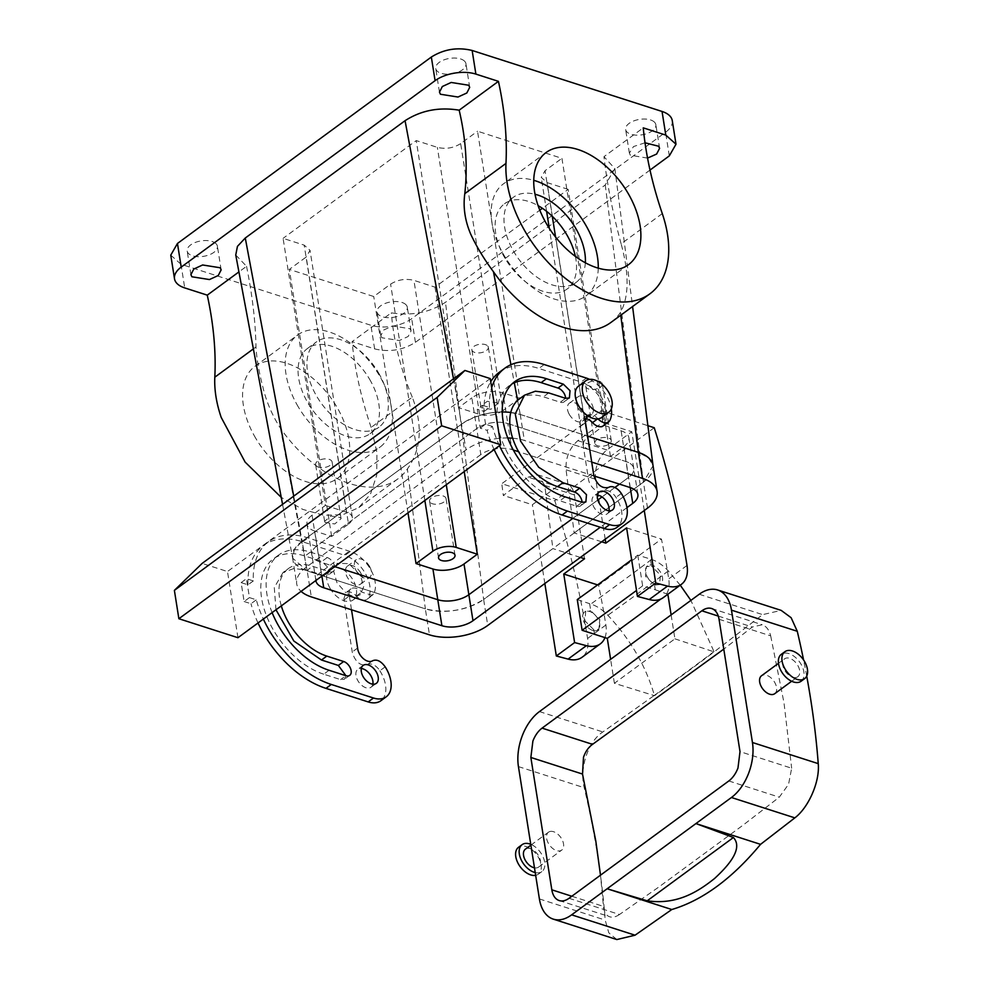 <?xml version="1.0" encoding="UTF-8"?>
<svg xmlns="http://www.w3.org/2000/svg" width="989" height="989" viewBox="0 0 989 989"><rect width="100%" height="100%" fill="white"/><g stroke="black" fill="none" stroke-linecap="round" stroke-linejoin="round"><path stroke-width="0.74" stroke-dasharray="4.95 3.71" d="M598.258 268.155A69.576 42.515 -126.3 0 1 595.477 283.064A69.576 42.515 -126.3 0 1 585.871 295.958A69.576 42.515 -126.3 0 1 518.582 274.917A69.576 42.515 -126.3 0 1 493.919 196.687A69.576 42.515 -126.3 0 1 503.525 183.793A69.576 42.515 -126.3 0 1 533.751 180.307M585.352 262.777A52.874 32.316 -126.3 0 1 583.287 272.704A52.874 32.316 -126.3 0 1 575.994 282.495A52.874 32.316 -126.3 0 1 524.85 266.511A52.874 32.316 -126.3 0 1 506.108 207.047A52.874 32.316 -126.3 0 1 513.402 197.256A52.874 32.316 -126.3 0 1 535.012 194.24M575.388 256.411A52.874 32.316 -126.3 0 1 574.411 279.219A52.874 32.316 -126.3 0 1 567.117 289.011A52.874 32.316 -126.3 0 1 515.974 273.026A52.874 32.316 -126.3 0 1 497.232 213.562A52.874 32.316 -126.3 0 1 504.526 203.771A52.874 32.316 -126.3 0 1 538.103 205.65M604.23 425.381L621.104 430.808A22.265 11.361 171 0 1 628.893 437.756A22.265 11.361 171 0 1 623.787 446.657L610.473 456.436L589.37 449.661A16.702 8.53 171 0 1 583.522 444.444A16.702 8.53 171 0 1 587.355 437.768L604.23 425.381L561.925 158.327L477.526 131.216L519.818 398.283L502.944 392.856A22.265 11.361 171 0 0 471.864 397.862L480.839 454.581A22.265 11.361 171 0 1 511.931 449.575L507.814 423.576A22.265 11.361 171 0 0 476.723 428.596L316.95 545.916A22.265 11.361 171 0 0 311.832 554.817A22.265 11.361 171 0 0 319.62 561.764L334.752 566.623L319.62 561.764L321.882 576.068M623.787 446.657L628.645 477.378A22.265 11.361 171 0 0 633.764 468.477A22.265 11.361 171 0 0 625.975 461.529L507.814 423.576A22.265 11.361 171 0 0 476.723 428.596L316.95 545.916A22.265 11.361 171 0 0 311.832 554.817A22.265 11.361 171 0 0 319.62 561.764L314.749 531.044L331.636 536.471L348.499 524.083L306.207 257.016L289.332 269.404L373.743 296.515L390.606 284.127C397.825 279.615 405.601 278.366 413.921 280.369L435.012 287.144L539.809 210.187M662.284 213.599L621.117 243.838C629.301 273.854 629.066 296.762 620.412 312.536A105.749 64.631 -126.3 0 1 610.843 322.501M621.117 243.838C612.797 213.191 607.073 184.139 603.97 156.682L643.246 127.853M650.008 170.071L415.429 342.318C402.795 350.205 389.196 352.405 374.633 348.894L352.084 341.65L391.347 312.821C411.412 316.121 429.449 312.611 445.458 302.3L605.243 184.98L614.861 168.6L603.97 156.682M647.548 158.104L630.352 155.236L629.363 153.134L633.516 146.557L645.026 142.787M381.803 337.756L380.814 335.642L383.695 330.017L392.534 325.962L410.064 328.744L411.053 330.858L408.173 336.483L399.333 340.537L381.803 337.756M672.26 120.571A29.225 14.922 -9 0 1 665.56 132.266L411.684 318.681A29.225 14.922 -9 0 1 370.887 325.257L180.987 264.273L184.72 287.91M170.763 255.15L180.987 264.273M654.879 122.599A15.305 7.813 -9 0 1 655.855 124.713A15.305 7.813 -9 0 1 644.136 134.393A15.305 7.813 -9 0 1 626.606 131.611A15.305 7.813 -9 0 1 625.629 129.497A15.305 7.813 -9 0 1 637.349 119.817A15.305 7.813 -9 0 1 654.879 122.599M406.318 305.107A15.305 7.813 -9 0 1 407.307 307.22A15.305 7.813 -9 0 1 395.588 316.9A15.305 7.813 -9 0 1 378.058 314.119A15.305 7.813 -9 0 1 377.069 312.005A15.305 7.813 -9 0 1 388.788 302.325A15.305 7.813 -9 0 1 406.318 305.107M464.966 61.615A15.305 7.813 -9 0 1 465.955 63.716A15.305 7.813 -9 0 1 454.235 73.409A15.305 7.813 -9 0 1 436.705 70.627A15.305 7.813 -9 0 1 435.716 68.513A15.305 7.813 -9 0 1 447.436 58.821A15.305 7.813 -9 0 1 464.966 61.615M216.418 244.122A15.305 7.813 -9 0 1 217.407 246.236A15.305 7.813 -9 0 1 205.687 255.916A15.305 7.813 -9 0 1 188.157 253.135A15.305 7.813 -9 0 1 187.168 251.021A15.305 7.813 -9 0 1 198.888 241.341A15.305 7.813 -9 0 1 216.418 244.122M235.753 255.014L246.545 266.313L238.93 271.901M480.839 454.581L321.066 571.914L312.079 515.195L325.393 505.416L283.089 238.349L304.192 245.136L310.039 250.341L306.207 257.016M610.473 456.436L568.168 189.369L542.392 208.296M568.168 189.369L547.065 182.594L541.23 177.377L545.063 170.701L561.925 158.327M519.818 398.283L502.956 410.658L460.664 143.603L477.526 131.216M460.664 143.603C453.444 148.115 445.668 149.364 437.348 147.361L416.245 140.586L283.089 238.349M595.304 444.321A8.345 4.265 171 0 0 604.872 445.841A8.345 4.265 171 0 0 611.264 440.55A8.345 4.265 171 0 0 610.732 439.4A8.345 4.265 171 0 0 601.164 437.88A8.345 4.265 171 0 0 594.772 443.171A8.345 4.265 171 0 0 595.304 444.321M293.721 496.157L302.177 541.181L461.962 423.848C480.011 412.574 499.445 409.446 520.251 414.465L587.577 436.087L520.239 414.453A41.748 21.313 171 0 0 510.769 412.45M502.251 411.968A41.748 21.313 171 0 0 461.962 423.848L302.177 541.181L294.339 549.538L292.657 558.167L307.208 570.9L425.332 608.841A41.748 21.313 171 0 0 483.633 599.445C465.572 610.732 446.138 613.86 425.332 608.841L429.473 634.839M580.37 557.437L552.876 548.611L483.633 599.445L445.458 302.3M597.579 584.895L598.605 585.216L661.443 539.067A834.852 510.25 -126.3 0 1 668.725 578.886A33.391 20.41 -126.3 0 1 663.174 597.702M626.606 527.879L661.443 539.067M601.671 541.799L574.176 532.96L566.067 469.787C565.448 457.808 569.38 448.091 577.86 440.649L602.721 422.39L601.213 410.695L501.794 483.695L554.817 500.731A834.852 510.25 -126.3 0 1 587.59 638.461A33.391 20.41 -126.3 0 1 582.039 657.277M605.243 184.98L643.419 482.125L574.176 532.96M653 465.423A41.748 21.313 171 0 1 643.419 482.125L653.037 465.745L648.673 457.956L638.399 452.406M630.265 487.577L628.645 477.378L619.473 484.116L628.645 477.378A22.265 11.361 171 0 0 633.764 468.477A22.265 11.361 171 0 0 625.975 461.529L507.814 423.576L502.944 392.856M614.861 487.503L602.017 496.935L614.861 487.503M597.838 500.001L572.767 518.409L597.838 500.001M502.956 410.658C495.736 415.17 487.973 416.431 479.64 414.416L458.55 407.641L471.864 397.862M496.787 402.807L497.319 403.957L490.927 409.248L481.371 407.728L480.827 406.578L487.218 401.287L496.787 402.807M569.256 414.317A11.126 6.799 53.7 0 0 582.533 421.129A11.126 6.799 53.7 0 0 582.645 410.002A11.126 6.799 53.7 0 0 569.367 403.191A11.126 6.799 53.7 0 0 569.256 414.317M246.545 266.313C252.418 295.538 255.558 322.426 255.978 346.978C256.646 358.562 258.933 371.827 262.814 386.798C266.202 401.336 272.074 415.133 280.431 428.212A105.749 64.631 53.7 0 0 397.801 478.948A105.749 64.631 53.7 0 0 407.369 468.971C421.339 449.278 422.983 425.357 412.289 397.182L371.122 427.409L376.92 452.443L376.71 475.239L370.492 494.104L358.735 507.629L342.899 514.676L323.786 515.269L302.745 509.372L281.247 497.393M371.122 427.409C361.096 397.949 354.754 369.354 352.084 341.65M254.346 435.852A69.576 42.515 53.7 0 0 337.323 478.466A69.576 42.515 53.7 0 0 337.954 408.927A69.576 42.515 53.7 0 0 254.964 366.313A69.576 42.515 53.7 0 0 254.346 435.852M584.524 558.773L574.424 494.957A22.265 13.463 -72.2 0 0 567.018 484.19A22.265 13.463 -72.2 0 0 557.227 486.489L528.151 477.143L503.29 495.402L501.794 483.695M528.151 477.143L537.818 474.819L544.754 485.438L552.876 548.611M412.289 397.182C400.594 369.021 393.622 340.908 391.347 312.821M325.393 505.416L346.496 512.191A16.702 8.53 -9 0 1 352.331 517.408A16.702 8.53 -9 0 1 348.499 524.083M331.636 536.471L289.332 269.404M408 512.834L373.743 296.515M379.405 374.349A52.874 32.316 53.7 0 0 316.344 341.959A52.874 32.316 53.7 0 0 315.862 394.809A52.874 32.316 53.7 0 0 378.923 427.199A52.874 32.316 53.7 0 0 379.405 374.349M464.224 471.555L435.012 287.144M458.55 407.641L416.245 140.586M601.745 382.681A8.345 4.265 -9 0 1 602.276 383.831A8.345 4.265 -9 0 1 595.885 389.11A8.345 4.265 -9 0 1 586.329 387.601A8.345 4.265 -9 0 1 585.785 386.439A8.345 4.265 -9 0 1 592.176 381.161A8.345 4.265 -9 0 1 601.745 382.681M369.589 566.45A11.126 6.799 53.7 0 0 356.312 559.626A11.126 6.799 53.7 0 0 356.213 570.752A11.126 6.799 53.7 0 0 369.49 577.576A11.126 6.799 53.7 0 0 369.589 566.45M557.227 486.489L532.366 504.736L503.29 495.402M544.84 583.522L532.366 504.736M604.947 637.645A33.391 20.41 53.7 0 0 605.874 625.036A834.852 510.25 53.7 0 0 598.605 585.216M592.72 630.438A11.126 6.799 53.7 0 0 597.801 629.956A11.126 6.799 53.7 0 0 599.655 623.688A11.126 6.799 53.7 0 0 589.716 611.523A11.126 6.799 53.7 0 0 584.635 612.006A11.126 6.799 53.7 0 0 582.781 618.273A11.126 6.799 53.7 0 0 592.72 630.438M654.236 427.718L554.817 500.731M655.559 584.289A11.126 6.799 -126.3 0 1 645.632 572.124A11.126 6.799 -126.3 0 1 647.474 565.856A11.126 6.799 -126.3 0 1 652.567 565.374A11.126 6.799 -126.3 0 1 662.506 577.539A11.126 6.799 -126.3 0 1 660.652 583.807A11.126 6.799 -126.3 0 1 655.559 584.289M605.206 539.203L595.724 479.319L566.067 469.787M644.272 510.522L631.786 431.736L602.721 422.39M595.724 479.319A22.265 13.463 -72.2 0 1 606.937 449.983L631.786 431.736M312.079 515.195A22.265 11.361 171 0 0 306.973 524.096A22.265 11.361 171 0 0 314.749 531.044M487.8 346.088A8.345 4.265 -9 0 1 488.343 347.238A8.345 4.265 -9 0 1 481.94 352.517A8.345 4.265 -9 0 1 472.383 351.008A8.345 4.265 -9 0 1 471.852 349.846A8.345 4.265 -9 0 1 478.243 344.568A8.345 4.265 -9 0 1 487.8 346.088M593.264 408.346A11.126 6.799 53.7 0 0 591.521 403.487A11.126 6.799 53.7 0 0 578.244 396.663A11.126 6.799 53.7 0 0 576.389 402.931A11.126 6.799 53.7 0 0 578.132 407.789A11.126 6.799 53.7 0 0 591.41 414.614A11.126 6.799 53.7 0 0 593.264 408.346M296.947 404.563A69.576 42.515 53.7 0 0 379.937 447.176A69.576 42.515 53.7 0 0 380.567 377.637A69.576 42.515 53.7 0 0 297.578 335.024A69.576 42.515 53.7 0 0 296.947 404.563M601.213 410.695L647.894 425.69M325.134 522.452L324.602 521.302L330.994 516.011L340.55 517.531L341.094 518.681L334.702 523.972L325.134 522.452M370.529 380.876A52.874 32.316 53.7 0 0 307.468 348.487A52.874 32.316 53.7 0 0 306.986 401.324A52.874 32.316 53.7 0 0 370.047 433.714A52.874 32.316 53.7 0 0 370.529 380.876M360.713 572.965A11.126 6.799 53.7 0 0 347.436 566.141A11.126 6.799 53.7 0 0 345.594 572.408A11.126 6.799 53.7 0 0 347.337 577.267A11.126 6.799 53.7 0 0 360.614 584.091A11.126 6.799 53.7 0 0 362.469 577.823A11.126 6.799 53.7 0 0 360.713 572.965M594.488 634.406L593.746 629.672L598.901 629.152L599.791 619.547L590.754 610.769L589.629 603.673L590.829 604.056C596.837 605.973 602.524 609.719 607.876 615.294C630.45 639.45 645.953 666.129 654.384 695.354L602.857 731.947C587.787 741.725 579.282 768.651 584.227 787.726A830.686 507.691 53.7 0 1 597.492 854.793A830.686 507.691 53.7 0 1 605.194 920.079L608.816 932.837L616.839 939.55M593.746 629.672L584.932 620.882L585.723 611.214L590.754 610.769M637.781 555.126L642.64 585.847L655.287 589.765L654.533 585.043L645.545 576.364L646.386 566.66L651.541 566.128L650.416 559.045L637.781 555.126A3245.366 1656.896 -9 0 1 631.65 559.737M654.533 585.043L659.564 584.598L660.405 575.042L651.541 566.128M585.463 422.699L580.172 426.58A11.126 6.799 -126.3 0 1 579.974 425.616A11.126 6.799 -126.3 0 1 581.829 419.361A11.126 6.799 -126.3 0 1 585.327 418.532M580.172 426.58L588.406 478.577A11.126 6.799 -126.3 0 0 588.517 479.504A11.126 6.799 -126.3 0 0 594.636 489.555A11.126 6.799 -126.3 0 0 603.389 491.298A11.126 6.799 -126.3 0 1 615.986 497.368A27.828 17.011 -126.3 0 1 617.025 527.335M494.141 449.587A86.266 52.726 -126.3 0 1 487.12 430.339L480.246 428.138L477.254 409.223L484.128 411.436A86.266 52.726 -126.3 0 1 490.729 381.692M499.433 372.185A86.266 52.726 -126.3 0 1 538.881 368.452L581.087 382.001A27.828 17.011 -126.3 0 1 601.683 400.496A27.828 17.011 -126.3 0 1 604.44 424.429A11.126 6.799 -126.3 0 1 603.179 425.888M576.723 506.22L582.051 502.313A8.345 5.106 -126.3 0 1 580.543 505.861A8.345 5.106 -126.3 0 1 576.723 506.22L559.848 500.805A69.576 42.515 -126.3 0 1 504.155 446.101A69.576 42.515 -126.3 0 1 509.31 385.648A69.576 42.515 -126.3 0 1 512.092 383.856M519.188 399.099A52.874 32.316 -126.3 0 1 543.369 396.812L560.256 402.239A8.345 5.106 -126.3 0 0 564.076 401.88A8.345 5.106 -126.3 0 0 565.56 398.32L560.256 402.239M608.964 510.794A11.126 6.799 -126.3 0 1 607.135 513.872A11.126 6.799 -126.3 0 1 598.345 512.339A11.126 6.799 -126.3 0 1 592.102 502.189A11.126 6.799 -126.3 0 1 593.956 495.934A11.126 6.799 -126.3 0 1 597.455 495.106M316.146 465.72A8.345 4.265 -9 0 1 315.615 464.57A8.345 4.265 -9 0 1 322.006 459.292A8.345 4.265 -9 0 1 331.575 460.812A8.345 4.265 -9 0 1 332.106 461.962A8.345 4.265 -9 0 1 325.715 467.241A8.345 4.265 -9 0 1 316.146 465.72M430.091 502.313A8.345 4.265 -9 0 1 429.56 501.163A8.345 4.265 -9 0 1 435.951 495.885A8.345 4.265 -9 0 1 445.507 497.405A8.345 4.265 -9 0 1 446.051 498.555A8.345 4.265 -9 0 1 439.66 503.834A8.345 4.265 -9 0 1 430.091 502.313M385.191 666.846L379.863 670.752A11.126 6.799 53.7 0 0 367.265 664.682C360.589 666.203 355.632 662.271 352.393 652.888L344.011 599.952L349.377 596.058A11.126 6.799 -126.3 0 1 349.179 595.094A11.126 6.799 -126.3 0 1 351.033 588.838A11.126 6.799 -126.3 0 1 361.714 592.102L372.383 595.366L373.644 593.907A27.828 17.011 -126.3 0 0 370.887 569.973A27.828 17.011 -126.3 0 0 350.291 551.479L344.963 555.398A27.828 17.011 -126.3 0 1 365.559 573.88A27.828 17.011 -126.3 0 1 368.316 597.813L373.644 593.907M253.332 580.914L248.004 584.82L241.131 582.608L244.122 601.522L249.451 597.603L246.446 578.701L253.332 580.914A86.266 52.726 -126.3 0 1 268.625 541.663A86.266 52.726 -126.3 0 1 308.086 537.929L350.291 551.479M249.451 597.603L256.324 599.816A86.266 52.726 -126.3 0 0 263.346 619.065M349.377 596.058L351.515 609.805M272.123 612.624A69.576 42.515 -126.3 0 1 278.515 555.113A69.576 42.515 -126.3 0 1 310.336 552.109L327.211 557.536A8.345 5.106 -126.3 0 1 333.899 564.101A8.345 5.106 -126.3 0 1 333.281 571.345A8.345 5.106 -126.3 0 1 329.461 571.716L312.573 566.289A52.874 32.316 -126.3 0 0 288.392 568.576L283.064 572.483L293.918 568.514L307.245 570.196L312.573 566.289M281.309 605.874A52.874 32.316 -126.3 0 1 288.392 568.576M671.123 614.898L674.918 638.832L614.404 683.275L654.471 695.675A3330.804 1700.524 -9 0 0 714.12 651.887L690.891 600.385M614.404 683.275L610.609 659.329M577.267 599.569L589.629 603.673M655.287 589.765L667.859 594.265M674.918 638.832L714.12 651.887L762.643 614.626L781.186 610.386M680.247 585.167L668.292 570.937C663.038 565.288 657.475 561.455 651.59 559.428L650.416 559.045M587.206 415.405A11.126 6.799 -126.3 0 1 597.838 418.706L597.566 418.903M585.451 422.649L580.135 426.568M593.697 474.646L588.368 478.552L593.734 474.658M499.47 445.68A86.266 52.726 -126.3 0 1 492.448 426.432L487.12 430.339M480.246 428.138L485.574 424.219L492.448 426.432M237.953 637.707L227.482 571.531L202.152 563.396M490.235 378.589L227.482 571.531M485.574 424.219L482.57 405.317L477.254 409.223M241.131 582.608L246.446 578.701M484.128 411.436L489.456 407.53L482.57 405.317M489.456 407.53A86.266 52.726 -126.3 0 1 491.669 387.663M589.58 379.368A27.828 17.011 -126.3 0 1 611.326 408.976M344.048 599.964A11.126 6.799 -126.3 0 1 343.851 599L345.767 592.708A11.126 6.799 -126.3 0 1 356.386 596.008A11.126 6.799 53.7 0 0 356.522 596.157A11.126 6.799 53.7 0 0 367.055 599.272A11.126 6.799 53.7 0 0 368.316 597.813M248.004 584.82A86.266 52.726 -126.3 0 1 263.309 545.569A86.266 52.726 -126.3 0 1 302.758 541.836L344.963 555.398M244.122 601.522L250.996 603.723L256.324 599.816M258.018 622.971A86.266 52.726 -126.3 0 1 250.996 603.723M379.863 670.752A27.828 17.011 -126.3 0 1 380.901 700.719M357.61 648.042L352.282 651.961L357.573 648.03M344.011 599.952L349.327 596.033M351.033 588.838L345.767 592.708A19.483 11.905 53.7 0 0 356.522 596.157L360.231 594.723L363.705 586.737L360.404 575.264L348.845 563.631L337.175 563.322L333.701 571.321L337.002 582.793L345.767 592.708M329.053 670.282L323.724 674.189L340.599 679.616L344.419 679.245L345.903 675.697L340.599 679.616M323.724 674.189A69.576 42.515 -126.3 0 1 268.031 619.485A69.576 42.515 -126.3 0 1 273.187 559.032A69.576 42.515 -126.3 0 1 305.008 556.016L321.882 561.443L328.571 568.007L327.952 575.264L324.132 575.623L307.245 570.196M275.98 609.78L274.287 587.528L283.064 572.483M372.841 684.178A11.126 6.799 -126.3 0 1 371.011 687.256A11.126 6.799 -126.3 0 1 362.221 685.723A11.126 6.799 -126.3 0 1 355.978 675.574A11.126 6.799 -126.3 0 1 357.833 669.318A11.126 6.799 -126.3 0 1 361.331 668.49M660.813 599.062L667.798 593.932M642.64 585.847L636.508 590.458M578.627 386.031A19.483 11.905 -126.3 0 1 601.856 397.961A19.483 11.905 -126.3 0 1 601.683 417.432M806.715 676.08A830.686 507.691 53.7 0 0 803.587 659.997M329.893 588.01A19.483 11.905 53.7 0 0 353.135 599.94A19.483 11.905 53.7 0 0 353.308 580.469A19.483 11.905 53.7 0 0 330.066 568.539A19.483 11.905 53.7 0 0 329.893 588.01M549.723 831.576A11.126 6.799 53.7 0 0 548.487 832.194A11.126 6.799 53.7 0 0 548.957 844.272A11.126 6.799 53.7 0 0 560.442 850.763A11.126 6.799 53.7 0 0 561.665 850.144A11.126 6.799 53.7 0 0 561.196 838.066A11.126 6.799 53.7 0 0 549.723 831.576M774.708 693.709A11.126 6.799 53.7 0 0 774.239 681.631A11.126 6.799 53.7 0 0 762.766 675.141A11.126 6.799 53.7 0 0 761.53 675.759M569.021 898.296L619.497 914.504L658.402 887.318L742.986 825.209L779.283 797.183L788.567 784.302L791.657 768.218L740.007 751.628M619.497 914.504C615.418 917.236 611.82 917.866 608.692 916.383C605.639 914.726 603.896 911.401 603.463 906.406L600.496 875.178M559.218 900.583L608.692 916.383M719.052 619.275L770.691 635.865C769.368 630.574 766.932 627.026 763.36 625.209L762.173 624.739L752.332 627.014L723.775 649.13M770.691 635.865L784.017 702.956L791.657 768.218M534.468 867.823A11.126 6.799 53.7 0 0 537.361 867.712A11.126 6.799 53.7 0 0 538.585 867.093A11.126 6.799 53.7 0 0 538.115 855.015A11.126 6.799 53.7 0 0 526.643 848.525A11.126 6.799 53.7 0 0 525.406 849.143M796.565 677.378A11.126 6.799 53.7 0 0 797.789 676.76A11.126 6.799 53.7 0 0 797.319 664.682A11.126 6.799 53.7 0 0 785.847 658.192A11.126 6.799 53.7 0 0 784.611 658.81A11.126 6.799 53.7 0 0 785.081 670.888A11.126 6.799 53.7 0 0 796.565 677.378M535.222 872.57A16.702 10.199 53.7 0 0 540.043 872.508A16.702 10.199 53.7 0 0 541.885 871.581A16.702 10.199 53.7 0 0 543.357 857.636A16.702 10.199 53.7 0 0 530.734 844.297M801.09 681.248A16.702 10.199 53.7 0 0 800.373 663.125A16.702 10.199 53.7 0 0 783.164 653.395A16.702 10.199 53.7 0 0 781.322 654.322M535.655 875.327A16.702 10.199 53.7 0 0 536.483 875.117A16.702 10.199 53.7 0 0 538.325 874.189A16.702 10.199 53.7 0 0 537.62 856.066A16.702 10.199 53.7 0 0 520.412 846.337A16.702 10.199 53.7 0 0 518.57 847.264M591.706 462.086L524.355 440.451A41.748 21.313 171 0 0 512.673 438.214M647.535 508.123L643.419 482.125L483.633 599.445L487.75 625.444M507.753 437.979A41.748 21.313 171 0 0 466.079 449.847L306.293 567.167A41.748 21.313 171 0 0 296.712 583.869A41.748 21.313 171 0 0 301.064 591.36M593.894 475.907L518.582 451.713M513.328 450.032L511.931 449.575M626.952 507.641L600.261 527.248M306.293 567.167L302.177 541.181A41.748 21.313 171 0 0 292.596 557.87A41.748 21.313 171 0 0 307.196 570.9L425.357 608.841L407.369 468.971M321.066 571.914A22.265 11.361 171 0 0 315.911 580.469M630.092 487.528L621.104 430.808M669.306 155.891L665.56 132.266M587.355 437.768L555.571 237.088M552.282 216.307L545.063 170.701M453.506 378.824L466.079 449.847M510.917 364.718L514.305 382.755M517.618 400.384L520.251 414.465M620.412 312.536L620.758 315.219M374.633 348.894L370.887 325.257M415.429 342.318L411.684 318.681M255.978 346.978L253.369 348.894M280.431 428.212L307.208 570.9L311.312 596.886M346.496 512.191L304.192 245.136M424.862 500.459L390.606 284.127M446.286 484.734L413.921 280.369M589.37 449.661L547.065 182.594M479.64 414.416L437.348 147.361M574.424 494.957L544.754 485.438M605.874 625.036L587.59 638.461M687.009 565.448L668.725 578.886M606.937 449.983L577.86 440.649M608.705 487.392L603.389 491.298M621.315 493.462L615.986 497.368M544.21 364.545L538.881 368.452M586.415 378.095L581.087 382.001M609.768 420.523L604.44 424.429M548.697 392.905L543.369 396.812M565.176 496.898L559.848 500.805M356.386 596.008L361.714 592.102M302.758 541.836L308.086 537.929M367.265 664.682L372.581 660.776M310.336 552.109L305.008 556.016M327.211 557.536L321.882 561.443M329.461 571.716L324.132 575.623M651.59 559.428A3263.416 1666.119 -9 0 1 590.829 604.056M668.292 570.937A3284.37 1676.812 -9 0 1 607.876 615.294M714.021 651.553A3330.754 1700.487 -9 0 1 654.384 695.354M539.45 711.586L602.857 731.947M699.235 594.253L762.643 614.626M518.434 766.599L584.227 787.726M539.401 898.939L605.194 920.079M728.806 780.964L779.283 797.183M571.815 896.244L603.463 906.406M718.286 616.085L752.332 627.014M520.239 414.453L524.355 440.451M628.485 264.669L585.871 295.958M546.126 152.516L503.525 183.793M513.402 197.256L504.526 203.771M575.994 282.495L567.117 289.011M628.893 437.756L637.88 494.475M614.861 168.6L632.577 306.541M629.363 153.134L625.629 129.497M659.601 148.338L655.855 124.713M380.814 335.642L377.069 312.005M411.053 330.858L407.307 307.22M469.701 87.353L465.955 63.716M439.462 92.15L435.716 68.513M221.153 269.873L217.407 246.236M190.914 274.658L187.168 251.021M282.557 504.365L292.657 558.167M352.331 517.408L310.039 250.341M583.522 444.444L549.303 228.348M546.608 211.362L541.23 177.377M611.264 440.55L602.276 383.831M594.772 443.171L585.785 386.439M306.973 524.096L315.948 580.815M497.319 403.957L488.343 347.238M480.827 406.578L471.852 349.846M582.533 421.129L585.228 419.163M585.958 418.619L591.41 414.614M569.367 403.191L578.244 396.663M397.801 478.948L358.735 507.629M337.323 478.466L379.937 447.176M254.964 366.313L297.578 335.024M567.018 484.19L537.818 474.819M307.468 348.487L316.344 341.959M370.047 433.714L378.923 427.199M347.436 566.141L356.312 559.626M360.614 584.091L369.49 577.576M598.901 629.152L597.801 629.956M585.723 611.202L584.635 612.006M647.474 565.856L646.386 566.66M660.652 583.807L659.564 584.598M324.602 521.302L315.615 464.57M341.094 518.681L332.106 461.962M438.535 557.883L429.56 501.163M455.027 555.274L446.051 498.555M587.157 415.442L581.829 419.361M585.871 501.955L580.543 505.861M569.404 397.961L564.076 401.88M514.639 381.729L509.31 385.648M599.285 492.015L593.956 495.934M612.463 509.965L607.135 513.872M367.055 599.272L372.383 595.366M268.625 541.663L263.309 545.569M278.515 555.113L273.187 559.032M333.281 571.345L327.952 575.264M349.747 675.339L344.419 679.245M376.339 683.35L371.011 687.256M363.161 665.412L357.833 669.318M353.135 599.94L360.231 594.723M330.066 568.539L337.175 563.322M711.66 608.507L762.173 624.739M530.87 845.138L548.487 832.194M538.585 867.093L561.665 850.144M791.657 681.26L797.789 676.76M778.479 663.31L784.611 658.81M538.325 874.189L541.885 871.581M292.596 557.87L296.712 583.869"/><path stroke-width="1.48" d="M533.751 180.307A69.576 42.515 -126.3 0 1 598.258 268.155M535.012 194.24A52.874 32.316 -126.3 0 1 585.352 262.777M638.09 251.787A69.576 42.515 -126.3 0 1 628.485 264.669A69.576 42.515 -126.3 0 1 561.183 243.628A69.576 42.515 -126.3 0 1 536.533 165.398A69.576 42.515 -126.3 0 1 546.126 152.516A69.576 42.515 -126.3 0 1 613.427 173.545A69.576 42.515 -126.3 0 1 638.09 251.787M538.103 205.65A52.874 32.316 -126.3 0 1 575.388 256.411M498.431 81.345A333.948 204.105 -126.3 0 1 505.972 163.408L464.805 193.634C467.76 166.609 465.881 138.794 459.168 110.187L498.431 81.345L475.882 74.101A29.225 14.922 171 0 0 435.086 80.678L181.21 267.104A29.225 14.922 171 0 0 174.509 278.787A29.225 14.922 171 0 0 184.72 287.91L207.27 295.142C213.562 324.021 216.072 351.367 214.811 377.205C214.23 389.728 216.356 403.116 221.177 417.37L245.136 462.11L281.247 497.393M650.008 170.071L669.306 155.891L676.006 144.209L665.795 135.097L643.246 127.853A333.948 204.105 -126.3 0 0 662.284 213.599A105.749 64.631 -126.3 0 1 649.897 293.82A105.749 64.631 -126.3 0 1 512.339 203.573A105.749 64.631 -126.3 0 1 505.972 163.408M665.795 135.097L662.049 111.46L472.149 50.476C457.586 46.965 443.987 49.153 431.34 57.041L177.464 243.467L170.763 255.15L174.509 278.787M464.805 193.634C462.976 207.06 464.929 220.559 470.702 234.146C476.649 246.854 484.251 259.39 493.474 271.765L510.917 364.718M649.897 293.82L610.843 322.501A105.749 64.631 -126.3 0 1 493.474 271.765M645.026 142.787L658.612 146.236L659.601 148.338L656.622 154.049L647.548 158.104M662.049 111.46A29.225 14.922 -9 0 1 672.26 120.571L676.006 144.209M238.93 271.901L207.27 295.142M459.168 110.187C439.104 106.886 421.067 110.385 405.057 120.695L245.272 238.015L237.434 246.372L235.753 255.014L282.557 504.365M440.451 94.252L439.462 92.15L442.343 86.513L451.182 82.458L468.712 85.239L469.701 87.353L466.82 92.991L457.981 97.033L440.451 94.252M191.903 276.772L190.914 274.658L193.795 269.033L202.634 264.978L220.164 267.759L221.153 269.873L218.272 275.498L209.433 279.553L191.903 276.772M542.392 208.296L539.809 210.187M597.579 584.895L563.755 574.028L584.524 558.773L580.37 557.437M644.272 510.522L655.744 582.991L637.46 596.416L626.606 527.879L605.837 543.134L601.671 541.799M301.064 591.36A41.748 21.313 171 0 0 311.312 596.886L429.473 634.839A41.748 21.313 171 0 0 487.75 625.444L647.535 508.123A41.748 21.313 171 0 0 657.116 491.422L653 465.423A41.748 21.313 171 0 0 638.399 452.406L587.577 436.087L638.375 452.393L642.516 478.404L591.706 462.086M408 512.834L416.035 563.569L432.922 568.996L437.781 599.717L334.752 566.623L437.781 599.717A22.265 11.361 171 0 0 468.86 594.71L472.989 620.709L600.261 527.248M619.473 484.116L614.861 487.503L619.473 484.116M602.017 496.935L597.838 500.001L602.017 496.935M572.767 518.409L468.86 594.71L572.767 518.409M416.035 563.569L432.898 551.182A16.702 8.53 -9 0 1 456.213 547.424L477.316 554.211L464.224 471.555M477.316 554.211L464.002 563.99L468.86 594.71A22.265 11.361 171 0 1 437.781 599.717L441.898 625.716A22.265 11.361 171 0 0 472.989 620.709M563.755 574.028L574.609 642.566L556.325 655.991L544.84 583.522M574.609 642.566L586.378 645.681A33.391 20.41 53.7 0 0 600.323 643.851A33.391 20.41 53.7 0 0 604.947 637.645M647.894 425.69L654.236 427.718A834.852 510.25 -126.3 0 1 687.009 565.448A33.391 20.41 -126.3 0 1 681.458 584.276A33.391 20.41 -126.3 0 1 667.513 586.106L649.217 599.532A33.391 20.41 -126.3 0 0 663.174 597.702L681.458 584.276M637.46 596.416L649.217 599.532M605.837 543.134L605.206 539.203M432.922 568.996A22.265 11.361 171 0 0 464.002 563.99M655.744 582.991L667.513 586.106M600.323 643.851L582.039 657.277A33.391 20.41 -126.3 0 1 568.094 659.107L556.325 655.991M454.495 554.124A8.345 4.265 171 0 0 444.926 552.604A8.345 4.265 171 0 0 438.535 557.883A8.345 4.265 171 0 0 439.079 559.045A8.345 4.265 171 0 0 448.635 560.553A8.345 4.265 171 0 0 455.027 555.274A8.345 4.265 171 0 0 454.495 554.124M585.327 418.532A11.126 6.799 -126.3 0 1 592.51 422.624A11.126 6.799 -126.3 0 0 603.179 425.888L608.507 421.982A11.126 6.799 -126.3 0 1 597.974 418.866A19.483 11.905 53.7 0 1 587.206 415.405A19.483 11.905 -126.3 0 1 578.441 405.502A19.483 11.905 -126.3 0 1 578.627 386.031L585.723 380.814A19.483 11.905 53.7 0 0 585.55 400.285A19.483 11.905 53.7 0 0 608.779 412.215A19.483 11.905 53.7 0 0 608.964 392.744A19.483 11.905 53.7 0 0 585.723 380.814M587.157 415.442L585.303 421.71A11.126 6.799 -126.3 0 0 585.5 422.662L593.845 475.598C597.072 484.969 602.029 488.9 608.705 487.392A11.126 6.799 -126.3 0 1 621.315 493.462A27.828 17.011 -126.3 0 1 622.341 523.428L617.025 527.335A27.828 17.011 -126.3 0 1 604.291 528.534L562.086 514.985A86.266 52.726 -126.3 0 1 494.141 449.587M490.729 381.692A86.266 52.726 -126.3 0 1 499.433 372.185L504.749 368.279A86.266 52.726 -126.3 0 1 544.21 364.545L586.415 378.095A27.828 17.011 -126.3 0 1 589.58 379.368M579.801 488.133L574.473 492.04A8.345 5.106 -126.3 0 1 582.027 502.301L585.871 501.955L586.489 494.698L579.801 488.133L562.926 482.706L538.671 467.228L520.597 441.131L515.244 413.835L524.516 395.192L535.37 391.211L548.697 392.905L565.584 398.32A8.345 5.106 -126.3 0 0 558.006 388.059L541.131 382.632A69.576 42.515 -126.3 0 0 512.092 383.856M574.473 492.04L557.598 486.625A52.874 32.316 -126.3 0 1 515.281 445.05A52.874 32.316 -126.3 0 1 519.188 399.099L524.516 395.192M597.455 495.106A11.126 6.799 -126.3 0 1 608.989 507.617A11.126 6.799 -126.3 0 1 608.964 510.794M351.515 609.805L357.61 648.042A11.126 6.799 -126.3 0 0 357.721 648.982A11.126 6.799 -126.3 0 0 363.841 659.033A11.126 6.799 -126.3 0 0 372.581 660.776C376.71 658.995 380.913 661.011 385.191 666.846A27.828 17.011 -126.3 0 1 386.217 696.812A27.828 17.011 -126.3 0 1 373.496 698.011L331.29 684.462A86.266 52.726 -126.3 0 1 263.346 619.065M272.123 612.624A69.576 42.515 -126.3 0 0 329.053 670.282L345.927 675.697A8.345 5.106 -126.3 0 0 349.747 675.339A8.345 5.106 -126.3 0 0 350.366 668.082A8.345 5.106 -126.3 0 0 343.678 661.517L326.803 656.103A52.874 32.316 -126.3 0 1 281.309 605.874M378.194 677.094A11.126 6.799 -126.3 0 1 376.339 683.35A11.126 6.799 -126.3 0 1 367.549 681.804A11.126 6.799 -126.3 0 1 361.306 671.667A11.126 6.799 -126.3 0 1 363.161 665.412A11.126 6.799 -126.3 0 1 371.951 666.945A11.126 6.799 -126.3 0 1 378.194 677.094M610.609 659.329L607.295 638.362L660.813 599.062M636.508 590.458L582.125 630.29L607.295 638.362M582.125 630.29L577.267 599.569A3245.366 1656.896 -9 0 0 631.65 559.737M671.123 614.898L667.859 594.265M690.891 600.385L680.247 585.167M622.341 523.428A27.828 17.011 -126.3 0 1 609.62 524.627L567.414 511.078A86.266 52.726 -126.3 0 1 499.47 445.68M500.718 444.766L490.235 378.589L464.917 370.455L202.152 563.396L174.385 590.371L178.873 618.731L237.953 637.707L500.718 444.766L441.638 425.789L178.873 618.731M491.669 387.663A86.266 52.726 -126.3 0 1 504.749 368.279M611.326 408.976A27.828 17.011 -126.3 0 1 609.768 420.523A11.126 6.799 -126.3 0 1 608.507 421.982M582.051 502.313L565.176 496.898A69.576 42.515 -126.3 0 1 509.483 442.182A69.576 42.515 -126.3 0 1 514.639 381.729A69.576 42.515 -126.3 0 1 546.46 378.725L563.334 384.14L570.023 390.704L569.392 397.961L565.584 398.32M597.43 498.283A11.126 6.799 -126.3 0 1 599.285 492.015A11.126 6.799 -126.3 0 1 608.074 493.56A11.126 6.799 -126.3 0 1 614.317 503.698A11.126 6.799 -126.3 0 1 612.463 509.965A11.126 6.799 -126.3 0 1 603.673 508.42A11.126 6.799 -126.3 0 1 597.43 498.283M386.217 696.812L380.901 700.719A27.828 17.011 -126.3 0 1 368.168 701.918L325.962 688.369A86.266 52.726 -126.3 0 1 258.018 622.971M343.678 661.517L338.349 665.436L321.474 660.009L293.869 641.045L275.98 609.78M338.349 665.436L345.903 675.697M361.331 668.49A11.126 6.799 -126.3 0 1 372.865 681.001A11.126 6.799 -126.3 0 1 372.841 684.178M553.259 919.127A41.748 25.244 107.8 0 0 571.642 914.837L731.427 797.505A41.748 25.244 107.8 0 0 752.444 742.504L731.477 610.151A41.748 25.244 107.8 0 0 717.606 589.963A41.748 25.244 107.8 0 0 699.235 594.253L539.45 711.586A41.748 25.244 107.8 0 0 518.434 766.599L539.401 898.939A41.748 25.244 107.8 0 0 553.259 919.127L616.839 939.55L635.049 935.198L671.803 909.521C702.425 900.423 732.021 878.702 760.566 844.346L794.835 817.866C808.483 807.642 820.017 781.693 818.237 763.632A830.686 507.691 53.7 0 0 810.535 698.345A830.686 507.691 53.7 0 0 806.715 676.08M608.779 412.215L601.683 417.432A19.483 11.905 -126.3 0 1 597.974 418.866M464.917 370.455L437.138 397.43L441.638 425.789M803.587 659.997A830.686 507.691 53.7 0 0 797.27 631.279L791.138 617.717L781.186 610.386L717.606 589.963M542.071 728.127L701.856 610.806C705.763 608.012 709.397 607.407 712.772 608.964C716.073 610.695 718.175 614.132 719.052 619.275L740.007 751.628L737.967 768.057C735.742 773.719 732.688 778.022 728.806 780.964L569.021 898.296C565.115 901.078 561.468 901.696 558.105 900.126C554.792 898.408 552.703 894.971 551.825 889.816L530.858 757.463L532.898 741.045C535.123 735.371 538.177 731.069 542.071 728.127L592.547 744.346C588.492 747.239 585.476 751.553 583.498 757.29L582.509 774.053L530.858 757.463M559.218 900.583L558.105 900.126M711.66 608.507L712.772 608.964M437.138 397.43L174.385 590.371M778.479 663.31L761.53 675.759A11.126 6.799 53.7 0 0 762 687.837A11.126 6.799 53.7 0 0 773.485 694.327A11.126 6.799 53.7 0 0 774.708 693.709L791.657 681.26M647.202 900.818L733.405 837.51C744.334 849.452 725.493 868.379 714.614 878.455C697.134 892.437 676.377 905.009 647.202 900.818L607.147 888.765L671.803 909.521M733.405 837.51L695.922 823.577L760.566 844.346M600.496 875.178L595.823 841.144L582.509 774.053M723.775 649.13L592.547 744.346M530.87 845.138L525.406 849.143A11.126 6.799 53.7 0 0 524.85 859.392A11.126 6.799 53.7 0 0 534.468 867.823M530.734 844.297A16.702 10.199 53.7 0 0 523.96 843.728A16.702 10.199 53.7 0 0 522.118 844.655A16.702 10.199 53.7 0 0 521.141 859.738A16.702 10.199 53.7 0 0 535.222 872.57M784.87 651.714L781.322 654.322A16.702 10.199 53.7 0 0 782.027 672.446A16.702 10.199 53.7 0 0 799.248 682.175A16.702 10.199 53.7 0 0 801.09 681.248L804.638 678.639A16.702 10.199 53.7 0 0 803.933 660.516A16.702 10.199 53.7 0 0 786.712 650.787A16.702 10.199 53.7 0 0 784.87 651.714A16.702 10.199 53.7 0 0 785.575 669.837A16.702 10.199 53.7 0 0 802.796 679.567A16.702 10.199 53.7 0 0 804.638 678.639M522.118 844.655L518.57 847.264A16.702 10.199 53.7 0 0 518.916 864.819A16.702 10.199 53.7 0 0 535.655 875.327M657.116 491.422A41.748 21.313 171 0 0 642.516 478.404M630.265 487.577L632.762 503.376A22.265 11.361 171 0 0 637.88 494.475A22.265 11.361 171 0 0 630.092 487.528L593.894 475.907M512.673 438.214A41.748 21.313 171 0 0 507.753 437.979M510.769 412.45A41.748 21.313 171 0 0 502.251 411.968M518.582 451.713L513.328 450.032M632.762 503.376L626.952 507.641M315.911 580.469A22.265 11.361 171 0 0 315.948 580.815A22.265 11.361 171 0 0 323.737 587.763L441.898 625.716M472.149 50.476L475.882 74.101M431.34 57.041L435.086 80.678M555.571 237.088L552.282 216.307M405.057 120.695L453.506 378.824M514.305 382.755L517.618 400.384M620.758 315.219L638.375 452.393M177.464 243.467L181.21 267.104M253.369 348.894L214.811 377.205M245.272 238.015L293.721 496.157M432.898 551.182L424.862 500.459M456.213 547.424L446.286 484.734M586.378 645.681L568.094 659.107M597.566 418.903L592.51 422.624M609.62 524.627L604.291 528.534M567.414 511.078L562.086 514.985M562.926 482.706L557.598 486.625M563.334 384.14L558.006 388.059M546.46 378.725L541.131 382.632M331.29 684.462L325.962 688.369M368.168 701.918L373.496 698.011M326.803 656.103L321.474 660.009M731.477 610.151L797.27 631.279M752.444 742.504L818.237 763.632M731.427 797.505L794.835 817.866M571.642 914.837L635.049 935.198M551.825 889.816L571.815 896.244M701.856 610.806L718.286 616.085M321.882 576.068L323.737 587.763M632.577 306.541L653 465.411M549.303 228.348L546.608 211.362M585.228 419.163L585.958 418.619"/></g></svg>
